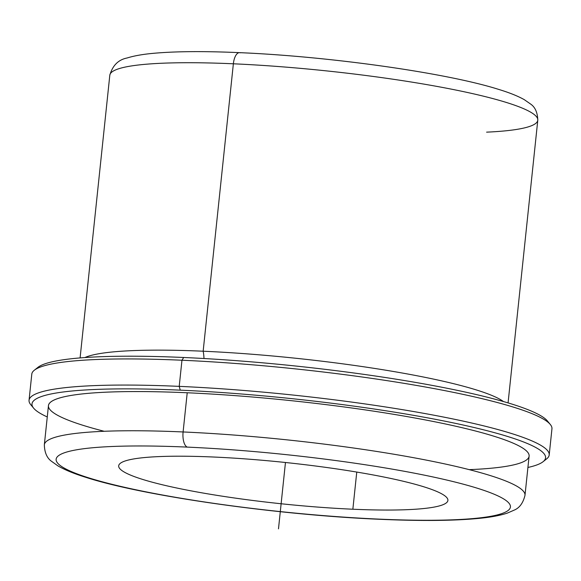 <?xml version="1.0" encoding="UTF-8"?>
<svg xmlns="http://www.w3.org/2000/svg" width="581" height="581" viewBox="0 0 581 581"><rect width="100%" height="100%" fill="white"/><g stroke="black" fill="none" stroke-linecap="round" stroke-linejoin="round"><path stroke-width="0.87" d="M352.856 509.225A165.512 20.742 6 0 1 118.684 465.824A165.512 20.742 6 0 1 213.728 457.029A165.512 20.742 -174 0 0 134.095 476.507A165.512 20.742 -174 0 0 352.856 509.225A165.512 20.742 -174 0 0 432.489 489.747A165.512 20.742 -174 0 0 213.728 457.029A165.512 20.742 6 0 1 447.9 500.43A165.512 20.742 6 0 1 352.856 509.225L356.763 472.062L352.856 509.225M240.302 52.813A13.24 5.708 92.5 0 0 239.517 52.653A13.24 5.708 92.5 0 0 233.366 63.794A215.166 26.966 -174 0 0 109.809 75.225A215.166 26.966 6 0 1 233.366 63.794A13.24 5.708 -87.5 0 1 239.517 52.653C204.062 51.092 175.36 51.317 153.413 53.321C142.737 54.28 133.993 55.834 127.181 57.969C118.408 59.669 112.62 65.428 109.809 75.225L80.098 357.925M486.602 132.156A215.166 26.966 -174 0 0 537.788 120.209A215.166 26.966 -174 0 0 233.366 63.794A215.166 26.966 6 0 1 537.788 120.209C537.534 112.511 535.137 107.115 530.598 104.043L524.265 99.649C517.802 96.025 509.174 92.582 498.367 89.307C446.302 72.828 329.224 56.386 239.517 52.653M503.48 401.558A215.166 26.966 -174 0 0 203.154 351.214L233.366 63.794L203.154 351.214A215.166 26.966 6 0 1 503.48 401.558M203.982 358.521A21.236 9.151 92.5 0 0 203.154 351.214A21.236 9.151 -87.5 0 1 203.982 358.521M548.508 422.656A258.196 32.362 -174 0 0 183.698 357.489A258.196 32.362 -174 0 0 36.443 368.833M29.05 400.265L31.795 374.135A261.508 32.776 6 0 1 181.962 360.235L183.698 357.489A258.196 32.362 6 0 1 547.375 420.913L550.301 424.471A261.508 32.776 -174 0 0 181.962 360.235A261.508 32.776 -174 0 0 34.315 370.235L37.918 367.366A258.196 32.362 6 0 1 183.698 357.489L181.962 360.235A261.508 32.776 6 0 1 551.95 428.807L549.205 454.938A261.508 32.776 -174 0 0 179.217 386.365L181.962 360.235L179.217 386.365A261.508 32.776 -174 0 0 29.05 400.265A261.508 32.776 -174 0 0 32.492 406.417M544.557 460.239A261.508 32.776 -174 0 0 549.205 454.938M33.625 408.16L30.699 404.601A261.508 32.776 6 0 1 179.217 386.365A261.508 32.776 6 0 1 443.869 417.122A261.508 32.776 6 0 1 546.685 458.837L543.082 461.706A258.196 32.362 -174 0 0 441.567 420.521A258.196 32.362 -174 0 0 180.263 390.156L179.217 386.365L180.263 390.156A258.196 32.362 -174 0 0 33.625 408.16A258.196 32.362 -174 0 0 47.264 416.947A258.196 32.362 6 0 1 180.263 390.156A258.196 32.362 6 0 1 464.553 425.328A258.196 32.362 6 0 1 527.918 467.465A258.196 32.362 -174 0 0 543.082 461.706M469.23 469.644A241.645 30.285 -174 0 0 481.17 432.511A241.645 30.285 -174 0 0 187.22 392.763A241.645 30.285 -174 0 0 104.217 431.284M524.992 495.317A241.645 30.285 -174 0 0 183.102 431.959L187.22 392.763A241.645 30.285 6 0 1 529.109 456.129L524.992 495.317C523.132 502.943 519.581 507.852 514.338 510.06L507.315 513.11C500.176 515.463 490.967 517.199 479.695 518.31C454.778 520.794 421.566 521.128 380.076 519.305A13.24 5.708 -87.5 0 1 379.291 519.138A228.406 28.629 -174 0 0 489.187 492.26A228.406 28.629 -174 0 0 187.293 447.109A13.24 5.708 -87.5 0 1 183.102 431.959A241.645 30.285 -174 0 0 44.338 444.799A241.645 30.285 6 0 1 183.102 431.959A241.645 30.285 6 0 1 524.992 495.317M48.463 405.611A241.645 30.285 6 0 1 187.22 392.763L183.102 431.959A13.24 5.708 92.5 0 0 187.293 447.109A228.406 28.629 -174 0 0 77.396 473.994A228.406 28.629 -174 0 0 379.291 519.138A13.24 5.708 92.5 0 0 380.076 519.305C277.602 515.049 143.565 496.08 85.763 477.313C74.07 473.682 64.796 469.876 57.926 465.882L51.694 461.43C47.017 458.184 44.57 452.643 44.338 444.799L48.463 405.611M84.87 357.562A215.166 26.966 6 0 1 203.154 351.214A215.166 26.966 -174 0 0 84.87 357.562M379.291 519.138A228.406 28.629 6 0 1 77.396 473.994A228.406 28.629 6 0 1 187.293 447.109A228.406 28.629 6 0 1 489.187 492.26A228.406 28.629 6 0 1 379.291 519.138M285.46 462.498L278.488 528.855M537.788 120.209L508.07 402.909"/></g></svg>
